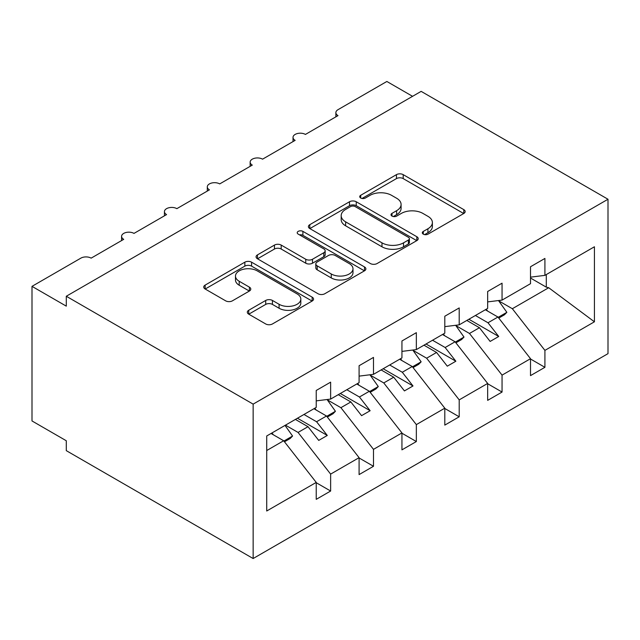 <?xml version="1.0" encoding="UTF-8"?>
<svg xmlns="http://www.w3.org/2000/svg" width="640" height="640" viewBox="0 0 640 640"><rect width="100%" height="100%" fill="white"/><g stroke="black" fill="none" stroke-linecap="round" stroke-linejoin="round"><path stroke-width="0.96" d="M423.296 234.144A3.328 1.92 0 0 0 428.008 234.144L463.768 213.504A4.76 2.744 0 0 0 465.16 211.56A4.76 2.744 0 0 0 463.768 209.616L403.192 174.64A4.76 2.744 0 0 0 396.456 174.64L360.704 195.288A3.328 1.92 0 0 0 359.728 196.648A3.328 1.92 0 0 0 360.704 198.008A3.328 1.92 0 0 0 365.408 198.008L370.04 195.336A15.232 8.792 0 0 1 391.576 195.336L396.624 198.248A15.232 8.792 0 0 1 401.088 204.472A15.232 8.792 0 0 1 396.624 210.688L392 213.36A3.328 1.92 0 0 0 391.024 214.72A3.328 1.92 0 0 0 392 216.08A3.328 1.92 0 0 0 396.712 216.08L401.336 213.408A15.232 8.792 0 0 1 422.872 213.408L427.92 216.32A15.232 8.792 0 0 1 432.384 222.536A15.232 8.792 0 0 1 427.92 228.752L423.296 231.424A3.328 1.92 0 0 0 422.32 232.784A3.328 1.92 0 0 0 423.296 234.144L423.296 231.424M248.72 310.264A4.76 2.744 0 0 0 247.32 312.208A4.76 2.744 0 0 0 248.72 314.152L265.712 323.96A4.76 2.744 0 0 0 272.44 323.96L312.152 301.032A4.76 2.744 0 0 0 313.552 299.088A4.76 2.744 0 0 0 312.152 297.152L251.576 262.176A4.76 2.744 0 0 0 244.848 262.176L205.136 285.104A4.76 2.744 0 0 0 203.744 287.048A4.76 2.744 0 0 0 205.136 288.992L225.664 300.84A4.76 2.744 0 0 0 232.392 300.84L249.392 291.032A4.76 2.744 0 0 0 250.784 289.088A4.76 2.744 0 0 0 249.392 287.144L239.208 281.264A12.728 7.352 0 0 1 235.48 276.064A12.728 7.352 0 0 1 243.344 269.28A12.728 7.352 0 0 1 257.216 270.872L297.096 293.896A12.728 7.352 0 0 1 300.824 299.088A12.728 7.352 0 0 1 292.968 305.88A12.728 7.352 0 0 1 279.088 304.288L272.44 300.448A4.76 2.744 0 0 0 265.712 300.448L248.72 310.264L248.72 314.152M608 199.248L253.144 404.128L253.144 558.528L608 353.648L608 199.248L421.144 91.368L66.288 296.248L66.288 306.144L32 286.352L80.856 258.144A7.272 4.2 0 0 1 91.144 258.144L123.712 239.336A7.272 4.2 0 0 1 121.584 236.368A7.272 4.2 0 0 1 126.072 232.488A7.272 4.2 0 0 1 134 233.4L166.568 214.592A7.272 4.2 0 0 1 164.44 211.624A7.272 4.2 0 0 1 168.928 207.744A7.272 4.2 0 0 1 176.856 208.656L209.432 189.848A7.272 4.2 0 0 1 207.296 186.88A7.272 4.2 0 0 1 211.792 183A7.272 4.2 0 0 1 219.712 183.912L252.288 165.104A7.272 4.2 0 0 1 250.152 162.136A7.272 4.2 0 0 1 254.648 158.256A7.272 4.2 0 0 1 262.568 159.168L295.144 140.36A7.272 4.2 0 0 1 293.016 137.392A7.272 4.2 0 0 1 297.504 133.512A7.272 4.2 0 0 1 305.432 134.424L338 115.616A7.272 4.2 180 0 1 335.872 112.648A7.272 4.2 180 0 1 338 109.68L386.856 81.472L412.568 96.32M253.144 404.128L66.288 296.248M370.376 263.536A4.76 2.744 0 0 0 377.104 263.536L416.816 240.608A4.76 2.744 0 0 0 418.216 238.664A4.76 2.744 0 0 0 416.816 236.72L356.24 201.752A4.76 2.744 0 0 0 349.512 201.752L309.8 224.672A4.76 2.744 0 0 0 308.408 226.616A4.76 2.744 0 0 0 309.8 228.56L370.376 263.536M299.52 234.864A3.328 1.92 0 0 1 302.904 235.336L302.904 231.376L364.488 266.936A4.76 2.744 0 0 1 365.88 268.88A4.76 2.744 0 0 1 364.488 270.824L324.776 293.752A4.76 2.744 0 0 1 318.048 293.752L257.464 258.776L257.464 254.888A4.76 2.744 0 0 0 256.072 256.832A4.76 2.744 0 0 0 257.464 258.776M257.464 254.888L274.464 245.08A4.76 2.744 0 0 1 281.192 245.08L305.76 259.264A4.76 2.744 0 0 0 312.488 259.264L323.768 252.752A4.76 2.744 0 0 0 325.16 250.808A4.76 2.744 0 0 0 323.768 248.864L298.192 234.096A3.328 1.92 0 0 1 297.216 232.736A3.328 1.92 0 0 1 299.272 230.96A3.328 1.92 0 0 1 302.904 231.376M266.72 450.528L283.656 440.744L316.232 482.416L266.72 511L266.72 435.976L316.232 407.392L316.232 390.472L330.632 382.152L330.632 399.08L316.232 400.872M330.632 399.08L359.088 382.648L359.088 365.728L373.488 357.408L373.488 374.336L359.088 376.128M373.488 374.336L401.944 357.904L401.944 340.984L416.344 332.664L416.344 349.592L401.944 351.384M416.344 349.592L444.8 333.16L444.8 316.24L459.2 307.928L459.2 324.848L444.8 326.64M459.2 324.848L487.656 308.416L487.656 291.496L502.056 283.184L502.056 300.104L487.656 301.896M316.232 482.712L330.632 491.024L330.632 474.104L359.088 457.672L326.512 416.008L313.912 408.728M285.456 425.16L298.056 432.432L330.632 474.104M359.088 457.968L373.488 466.28L373.488 449.36L401.944 432.928L369.368 391.264L356.768 383.984M327.272 399.816L340.912 407.688L373.488 449.36M401.944 433.224L416.344 441.544L416.344 424.616L444.8 408.184L412.232 366.52L399.624 359.24M370.128 375.072L383.768 382.944L416.344 424.616M444.8 408.48L459.2 416.8L459.2 399.872L487.656 383.44L455.088 341.776L442.488 334.496M412.984 350.328L426.632 358.2L459.2 399.872M487.656 383.736L502.056 392.056L502.056 375.128L530.512 358.696L530.512 375.624L544.912 367.312L544.912 350.384L594.424 321.8L548.696 287.728L546.288 287.144L546.288 274.568M455.84 325.584L469.488 333.464L502.056 375.128M502.056 300.104L530.512 283.68L530.512 266.752L544.912 258.44L544.912 275.36L530.512 277.16M530.512 359L544.912 367.312M498.696 300.84L512.344 308.72L544.912 350.384M32 286.352L32 420.952L66.288 440.752L66.288 450.648L253.144 558.528M283.656 440.744L271.056 433.472M330.632 491.024L316.232 499.344L316.232 482.416M373.488 466.28L359.088 474.6L359.088 457.672M416.344 441.544L401.944 449.856L401.944 432.928M459.2 416.8L444.8 425.112L444.8 408.184M502.056 392.056L487.656 400.368L487.656 383.44M544.912 275.36L594.424 246.776L594.424 321.8M298.056 432.432L308 426.696L318.72 440.4L327.288 435.456L316.568 421.744L326.512 416.008M295.4 419.416L308 426.696M303.968 414.472L316.568 421.744M340.912 407.688L350.856 401.952L361.576 415.656L370.144 410.712L359.432 397L369.368 391.264M338.256 394.672L350.856 401.952M346.824 389.728L359.432 397M383.768 382.944L393.712 377.208L404.432 390.912L413 385.968L402.288 372.256L412.232 366.52M381.112 369.928L393.712 377.208M389.688 364.984L402.288 372.256M426.632 358.2L436.568 352.464L447.288 366.176L455.856 361.224L445.144 347.512L455.088 341.776M423.968 345.192L436.568 352.464M432.544 340.24L445.144 347.512M469.488 333.464L479.432 327.72L490.144 341.432L498.72 336.48L488 322.768L497.944 317.032L485.344 309.76M466.824 320.448L479.432 327.72M475.4 315.496L488 322.768M497.944 317.032L530.512 358.696M512.344 308.72L548.696 287.728M530.512 278.032L546.288 287.144M468.888 319.256L498.72 336.48M426.024 344L455.856 361.224M383.168 368.744L413 385.968M340.312 393.488L370.144 410.712M297.456 418.232L327.288 435.456M424.624 234.616L427.92 232.712A15.232 8.792 0 0 0 432.384 226.496L432.384 222.536M401.088 204.472L401.088 208.424A15.232 8.792 0 0 1 396.624 214.648L393.328 216.544M463.704 213.536L403.192 178.6A4.76 2.744 0 0 0 396.456 178.6L362.032 198.48M416.752 240.648L356.24 205.704A4.76 2.744 0 0 0 349.512 205.704L309.864 228.6M408.408 240.024A3.328 1.92 0 0 0 409.384 238.664A3.328 1.92 0 0 0 408.408 237.304L355.232 206.608A3.328 1.92 0 0 0 350.52 206.608L345.64 209.424A15.232 8.792 0 0 0 341.176 215.64A15.232 8.792 0 0 0 345.64 221.856L381.984 242.84A15.232 8.792 0 0 0 403.528 242.84L408.408 240.024L408.408 243.984A3.328 1.92 0 0 0 409.384 242.624L409.384 238.664M341.176 215.64L341.176 219.6A15.232 8.792 0 0 0 345.64 225.816L345.64 221.856M408.408 243.984L403.528 246.8A15.232 8.792 0 0 1 381.984 246.8L345.64 225.816M257.528 258.808L274.464 249.032L274.464 245.08M325.16 250.808L325.16 254.768A4.76 2.744 0 0 1 323.768 256.712L312.488 263.216A4.76 2.744 0 0 1 305.76 263.216L281.192 249.032A4.76 2.744 0 0 0 274.464 249.032M302.904 235.336L364.424 270.856M331.256 273.976A12.728 7.352 0 0 0 345.128 275.568A12.728 7.352 0 0 0 352.984 268.784A12.728 7.352 0 0 0 349.256 263.584L335.208 255.472A4.76 2.744 0 0 0 328.48 255.472L317.2 261.984A4.76 2.744 0 0 0 315.808 263.92A4.76 2.744 0 0 0 317.2 265.864L331.256 273.976L331.256 277.936A12.728 7.352 0 0 0 345.128 279.528A12.728 7.352 0 0 0 352.984 272.736L352.984 268.784M315.808 263.92L315.808 267.88A4.76 2.744 0 0 0 317.2 269.824L317.2 265.864M331.256 277.936L317.2 269.824M300.824 299.088L300.824 303.048A12.728 7.352 0 0 1 292.968 309.84A12.728 7.352 0 0 1 279.088 308.248L272.44 304.408A4.76 2.744 0 0 0 265.712 304.408L248.784 314.184M235.48 276.064L235.48 280.024A12.728 7.352 0 0 0 239.208 285.224L239.208 281.264M249.328 291.064L239.208 285.224M312.088 301.072L251.576 266.136A4.76 2.744 0 0 0 244.848 266.136L205.2 289.024M486.28 309.216L487.576 311.048M498.488 300.552L506.856 312.32L498.176 317.328M506.856 312.32L504.456 314.792L498.76 318.08M443.416 333.96L444.72 335.792M455.632 325.296L464 337.064L455.32 342.072M464 337.064L461.6 339.536L455.904 342.824M400.56 358.704L401.864 360.536M412.776 350.04L421.144 361.808L412.464 366.816M421.144 361.808L418.744 364.28L413.048 367.568M357.704 383.448L359.008 385.28M369.92 374.784L378.288 386.544L369.608 391.56M378.288 386.544L375.888 389.024L370.192 392.312M314.848 408.192L316.152 410.024M327.064 399.52L335.432 411.288L326.744 416.304M335.432 411.288L333.032 413.76L327.336 417.056M271.992 432.936L273.296 434.76M285.016 425.408L292.568 436.032L283.888 441.048M292.568 436.032L290.168 438.504L284.48 441.792M427.92 232.712L427.92 228.752M392 216.08L392 213.36M396.624 214.648L396.624 210.688M360.704 198.008L360.704 195.288M396.456 178.6L396.456 174.64M403.192 178.6L403.192 174.64M463.768 213.504L463.768 209.616M309.8 228.56L309.8 224.672M349.512 205.704L349.512 201.752M356.24 205.704L356.24 201.752M416.816 240.608L416.816 236.72M381.984 246.8L381.984 242.84M403.528 246.8L403.528 242.84M281.192 249.032L281.192 245.08M305.76 263.216L305.76 259.264M312.488 263.216L312.488 259.264M323.768 256.712L323.768 252.752M364.488 270.824L364.488 266.936M265.712 304.408L265.712 300.448M272.44 304.408L272.44 300.448M279.088 308.248L279.088 304.288M249.392 291.032L249.392 287.144M205.136 288.992L205.136 285.104M244.848 266.136L244.848 262.176M251.576 266.136L251.576 262.176M312.152 301.032L312.152 297.152M293.016 141.592L293.016 137.392M335.872 116.848L335.872 112.648M250.152 166.336L250.152 162.136M207.296 191.08L207.296 186.88M164.44 215.824L164.44 211.624M121.584 240.568L121.584 236.368"/></g></svg>
